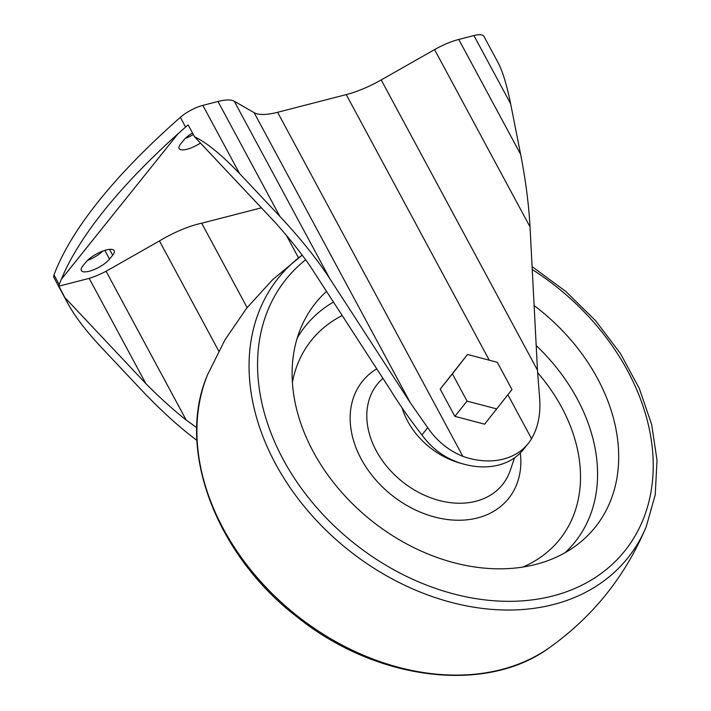 <?xml version="1.0" encoding="UTF-8"?>
<svg xmlns="http://www.w3.org/2000/svg" width="711" height="711" viewBox="0 0 711 711"><rect width="100%" height="100%" fill="white"/><g stroke="black" fill="none" stroke-linecap="round" stroke-linejoin="round"><path stroke-width="1.07" d="M218.73 351.03L159.451 240.94L106.081 271.264A38.598 12.478 -28.3 0 1 89.168 278.365L58.915 286.16L68.238 304.175C75.224 316.786 86.058 330.971 100.74 346.728L141.018 389.521C160.677 410.3 179.314 427.258 196.938 440.385M58.915 286.16A21.446 6.932 -28.3 0 1 59.226 284.649A521.767 168.711 -28.3 0 1 61.297 279.387L178.07 133.704A521.767 168.711 151.7 0 0 61.288 279.343L61.297 279.387M68.238 304.175L53.974 277.672A21.446 6.932 -28.3 0 1 54 274.935A521.767 168.711 -28.3 0 1 180.363 117.342A21.446 6.932 -28.3 0 1 202.857 105.379L217.993 101.477A38.598 12.478 -28.3 0 1 234.257 101.211L254.12 112.676A55.751 18.024 -28.3 0 0 277.61 112.294L346.257 94.607A55.751 18.024 -28.3 0 0 381.203 79.934L434.572 49.61A38.598 12.478 -28.3 0 1 458.773 39.452L473.908 35.55A21.446 6.932 -28.3 0 1 483.951 36.403L498.215 62.897C502.757 71.695 506.899 85.311 510.631 103.753L473.908 35.55M510.631 103.753L520.63 154.34C525.642 180.025 528.78 204.208 530.033 226.889L537.472 370.155L539.685 398.88C540.742 414.326 538.031 427.595 531.535 438.705A74.575 56.116 38.7 0 1 528.149 443.602A74.575 56.116 38.7 0 1 462.888 456.391C448.614 450.578 436.892 441.024 427.711 427.729L410.389 402.897L329.708 278.49C316.822 258.813 300.202 238.105 279.858 216.366L239.58 173.582C221.476 154.66 206.474 142.413 194.565 136.814L188.184 124.958A21.446 6.932 -28.3 0 0 185.598 127.056L180.363 117.342M178.114 133.712A521.767 168.711 -28.3 0 1 185.598 127.056M467.518 354.478L440.189 389.113L454.853 416.344L484.626 424.174L511.964 389.539L497.3 362.308L467.518 354.478L452.409 373.879L467.065 401.111L496.847 408.941M528.149 443.602L523.358 449.574A74.575 56.116 -141.3 0 1 458.097 462.363C443.531 457.173 431.479 448.037 421.925 434.945C409.42 418.868 398.978 403.937 390.588 390.161L309.907 265.754C300.086 251.774 288.47 237.305 275.068 222.339L194.565 136.814M286.409 235.385L298.487 257.809M261.408 207.825L201.684 223.21L247.126 307.614M106.081 271.264L186.184 420.041L196.787 427.711M89.168 278.365L145.808 383.549C159.833 397.725 173.297 409.892 186.184 420.041M65.305 298.025L145.808 383.549M200.44 143.062A16.851 5.448 -28.3 0 1 179.154 148.563A16.851 5.448 -28.3 0 1 180.621 144.022L183.785 140.085A16.851 5.448 -28.3 0 1 192.512 133.01M109.53 259.124A16.851 5.448 -28.3 0 1 93.861 269.673A16.851 5.448 -28.3 0 1 81.33 270.553A16.851 5.448 -28.3 0 1 82.805 266.012L85.96 262.075A16.851 5.448 -28.3 0 1 101.62 251.534A16.851 5.448 -28.3 0 1 114.151 250.645A16.851 5.448 -28.3 0 1 112.685 255.196L109.53 259.124L104.819 250.388M159.451 240.94A55.751 18.024 -28.3 0 1 201.684 223.21M193.339 134.53A16.851 5.448 -28.3 0 1 185.304 138.414M102.775 251.09A16.851 5.448 -28.3 0 1 87.48 260.413M178.07 133.704L61.288 279.343M440.189 389.113L452.409 373.879M454.853 416.344L467.065 401.111M534.121 305.561A179.199 134.832 -141.3 0 1 575.341 546.11A179.199 134.832 -141.3 0 1 371.044 520.31A179.199 134.832 -141.3 0 1 301.473 326.5A179.199 134.832 -141.3 0 1 326.527 291.386M59.226 284.649L54 274.935M239.58 173.582L202.857 105.379M279.858 216.366L217.993 101.477M329.708 278.49L234.257 101.211M410.389 402.897L254.12 112.676M531.535 438.705L507.885 394.774M489.266 360.201L346.257 94.607M462.888 456.391L277.61 112.294M537.472 370.155L381.203 79.934M530.033 226.889L434.572 49.61M520.63 154.34L458.773 39.452M427.711 427.729L421.925 434.945M112.685 255.196L109.547 249.374M461.617 463.51A68.052 51.201 -141.3 0 1 402.159 408.016M514.524 457.84L510.258 470.406A80.236 60.373 -141.3 0 1 406.381 484.742A80.236 60.373 -141.3 0 1 382.945 378.368M520.328 452.96A93.665 70.478 -141.3 0 1 406.248 505.103A93.665 70.478 -141.3 0 1 376.75 368.831M537.614 372.662A159.122 119.724 -141.3 0 1 522.816 567.085M292.408 382.331A159.122 119.724 -141.3 0 1 342.195 315.542M536.192 345.537A172.693 129.935 -141.3 0 1 565.005 552.749M297.234 338.036A172.693 129.935 -141.3 0 1 333.45 302.059M532.246 269.531A217.104 163.352 -141.3 0 1 628.675 545.79A217.104 163.352 -141.3 0 1 342.453 533.499A217.104 163.352 -141.3 0 1 305.641 259.791M532.095 266.616L565.787 291.412L595.542 320.652L620.312 353.314L639.233 388.277L651.623 424.343L657.026 460.266L655.222 494.829L646.201 526.789A223.876 168.445 -141.3 0 1 349.439 550.812A223.876 168.445 -141.3 0 1 302.175 255.125L272.606 279.707L246.699 308.147L224.952 339.885L207.79 374.288A223.876 168.445 -141.3 0 0 295.536 614.482A223.876 168.445 -141.3 0 0 549.052 647.934C485.746 694.327 376.341 680.445 297.909 617.583C215.771 555.193 175.333 448.037 207.79 374.288M646.201 526.789C625.271 576.354 592.894 616.739 549.052 647.934"/></g></svg>
